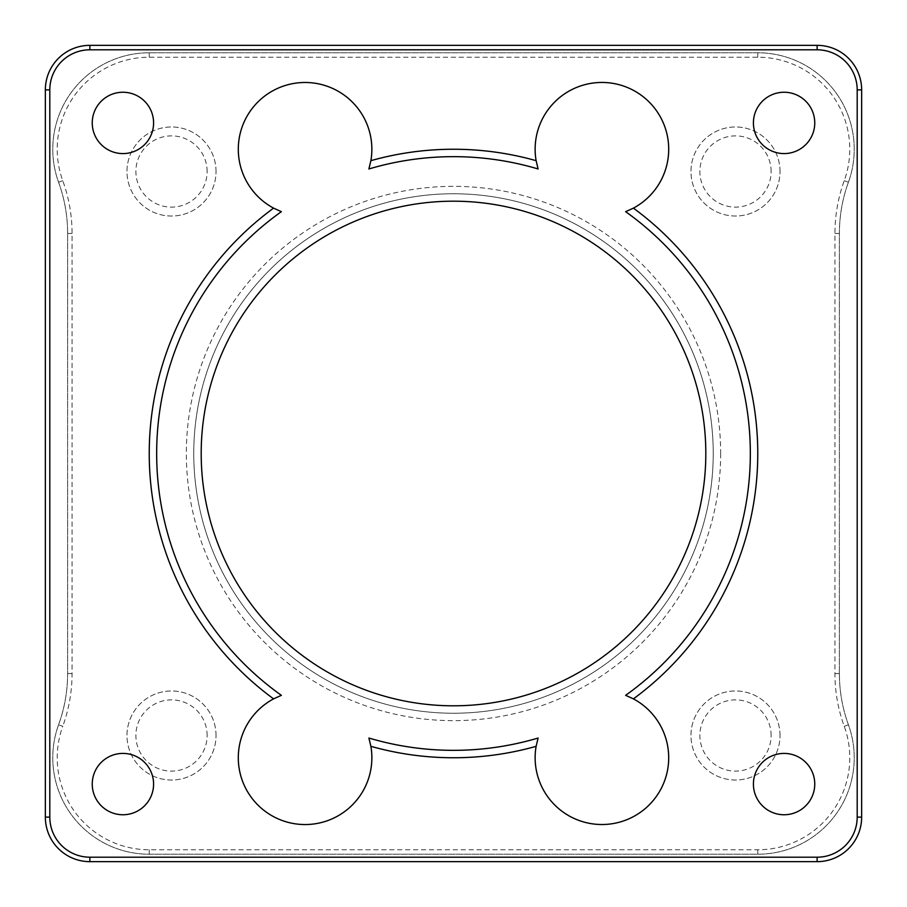 <?xml version="1.0" encoding="UTF-8"?>
<svg xmlns="http://www.w3.org/2000/svg" width="907" height="907" viewBox="0 0 907 907"><rect width="100%" height="100%" fill="white"/><g stroke="black" fill="none" stroke-linecap="round" stroke-linejoin="round"><path stroke-width="0.68" stroke-dasharray="4.54 3.4" d="M817.128 45.35A44.522 44.522 0 0 1 861.65 89.872L861.65 817.128A44.522 44.522 0 0 1 817.128 861.65L89.872 861.65A44.522 44.522 0 0 1 45.35 817.128L45.35 89.872A44.522 44.522 0 0 1 89.872 45.35L817.128 45.35L817.128 49.806L89.872 49.806A40.078 40.078 0 0 0 49.806 89.872L49.806 817.128A40.078 40.078 0 0 0 89.872 857.194L817.128 857.194A40.078 40.078 0 0 0 857.194 817.128L857.194 89.872A40.078 40.078 0 0 0 817.128 49.806M58.581 724.784A96.471 96.471 0 0 0 149.247 854.224L757.753 854.224A96.471 96.471 0 0 0 848.419 724.784A149.904 149.904 0 0 1 839.383 673.538L839.383 233.462A149.904 149.904 0 0 1 848.419 182.216A96.471 96.471 0 0 0 757.753 52.776L149.247 52.776A96.471 96.471 0 0 0 58.581 182.216A149.904 149.904 0 0 1 67.617 233.462L67.617 673.538A149.904 149.904 0 0 1 58.581 724.784A149.904 149.904 0 0 0 67.617 673.538L67.617 233.462A149.904 149.904 0 0 0 58.581 182.216A96.471 96.471 0 0 1 149.247 52.776L757.753 52.776A96.471 96.471 0 0 1 848.419 182.216A149.904 149.904 0 0 0 839.383 233.462L839.383 673.538A149.904 149.904 0 0 0 848.419 724.784A96.471 96.471 0 0 1 757.753 854.224L149.247 854.224A96.471 96.471 0 0 1 58.581 724.784L62.764 726.303A92.015 92.015 0 0 0 149.247 849.78L757.753 849.78A92.015 92.015 0 0 0 844.236 726.303A154.36 154.36 0 0 1 834.939 673.538L834.939 233.462A154.36 154.36 0 0 1 844.236 180.697A92.015 92.015 0 0 0 757.753 57.22L149.247 57.22A92.015 92.015 0 0 0 62.764 180.697A154.36 154.36 0 0 1 72.061 233.462L72.061 673.538A154.36 154.36 0 0 1 62.764 726.303M720.657 453.5A267.157 267.157 0 0 1 319.922 684.864A267.157 267.157 0 0 1 319.922 222.136A267.157 267.157 0 0 1 720.657 453.5M216.036 171.502A44.522 44.522 0 0 0 149.247 132.944A44.522 44.522 0 0 0 149.247 210.061A44.522 44.522 0 0 0 216.036 171.502A44.522 44.522 0 0 1 149.247 210.061A44.522 44.522 0 0 1 149.247 132.944A44.522 44.522 0 0 1 216.036 171.502M216.036 735.498A44.522 44.522 0 0 0 149.247 696.939A44.522 44.522 0 0 0 149.247 774.056A44.522 44.522 0 0 0 216.036 735.498A44.522 44.522 0 0 1 149.247 774.056A44.522 44.522 0 0 1 149.247 696.939A44.522 44.522 0 0 1 216.036 735.498M780.02 735.498A44.522 44.522 0 0 0 713.231 696.939A44.522 44.522 0 0 0 713.231 774.056A44.522 44.522 0 0 0 780.02 735.498A44.522 44.522 0 0 1 713.231 774.056A44.522 44.522 0 0 1 713.231 696.939A44.522 44.522 0 0 1 780.02 735.498M780.02 171.502A44.522 44.522 0 0 0 713.231 132.944A44.522 44.522 0 0 0 713.231 210.061A44.522 44.522 0 0 0 780.02 171.502A44.522 44.522 0 0 1 713.231 210.061A44.522 44.522 0 0 1 713.231 132.944A44.522 44.522 0 0 1 780.02 171.502M713.231 453.5A259.731 259.731 0 0 0 323.629 228.564A259.731 259.731 0 0 0 323.629 678.436A259.731 259.731 0 0 0 713.231 453.5A259.731 259.731 0 0 0 323.629 228.564A259.731 259.731 0 0 0 323.629 678.436A259.731 259.731 0 0 0 713.231 453.5M281.363 211.671A66.789 66.789 0 0 1 242.169 126.844A66.789 66.789 0 0 1 326.157 85.87A66.789 66.789 0 0 1 368.888 168.974A296.838 296.838 0 0 1 538.112 168.974A66.789 66.789 0 0 1 580.843 85.87A66.789 66.789 0 0 1 664.831 126.844A66.789 66.789 0 0 1 625.637 211.671A296.838 296.838 0 0 1 625.637 695.329A66.789 66.789 0 0 1 664.831 780.156A66.789 66.789 0 0 1 580.843 821.13A66.789 66.789 0 0 1 538.112 738.026A296.838 296.838 0 0 1 368.888 738.026A66.789 66.789 0 0 1 326.157 821.13A66.789 66.789 0 0 1 242.169 780.156A66.789 66.789 0 0 1 281.363 695.329A296.838 296.838 0 0 1 281.363 211.671M771.12 735.498A35.622 35.622 0 0 0 717.686 704.648A35.622 35.622 0 0 0 717.686 766.347A35.622 35.622 0 0 0 771.12 735.498M771.12 171.502A35.622 35.622 0 0 0 717.686 140.653A35.622 35.622 0 0 0 717.686 202.352A35.622 35.622 0 0 0 771.12 171.502M207.125 171.502A35.622 35.622 0 0 0 153.691 140.653A35.622 35.622 0 0 0 153.691 202.352A35.622 35.622 0 0 0 207.125 171.502M207.125 735.498A35.622 35.622 0 0 0 153.691 704.648A35.622 35.622 0 0 0 153.691 766.347A35.622 35.622 0 0 0 207.125 735.498M705.816 453.5A252.316 252.316 0 0 1 327.348 672.008A252.316 252.316 0 0 1 327.348 234.992A252.316 252.316 0 0 1 705.816 453.5M92.242 122.91A30.679 30.679 0 0 0 122.91 153.589A30.679 30.679 0 0 0 153.589 122.91A30.679 30.679 0 0 0 122.91 92.242A30.679 30.679 0 0 0 92.242 122.91M753.411 784.09A30.679 30.679 0 0 0 784.09 814.758A30.679 30.679 0 0 0 814.758 784.09A30.679 30.679 0 0 0 784.09 753.411A30.679 30.679 0 0 0 753.411 784.09M92.242 784.09A30.679 30.679 0 0 0 122.91 814.758A30.679 30.679 0 0 0 153.589 784.09A30.679 30.679 0 0 0 122.91 753.411A30.679 30.679 0 0 0 92.242 784.09M753.411 122.91A30.679 30.679 0 0 0 784.09 153.589A30.679 30.679 0 0 0 814.758 122.91A30.679 30.679 0 0 0 784.09 92.242A30.679 30.679 0 0 0 753.411 122.91M89.872 861.65L89.872 857.194M817.128 857.194L817.128 861.65M45.35 817.128L49.806 817.128M45.35 89.872L49.806 89.872M89.872 45.35L89.872 49.806M861.65 89.872L857.194 89.872M861.65 817.128L857.194 817.128M757.753 849.78L757.753 854.224M149.247 854.224L149.247 849.78M844.236 726.303L848.419 724.784M834.939 673.538L839.383 673.538M834.939 233.462L839.383 233.462M844.236 180.697L848.419 182.216M757.753 57.22L757.753 52.776M149.247 57.22L149.247 52.776M62.764 180.697L58.581 182.216M72.061 233.462L67.617 233.462M72.061 673.538L67.617 673.538"/><path stroke-width="1.36" d="M817.128 857.194L89.872 857.194A40.078 40.078 0 0 1 49.806 817.128L49.806 89.872A40.078 40.078 0 0 1 89.872 49.806L817.128 49.806A40.078 40.078 0 0 1 857.194 89.872L857.194 817.128A40.078 40.078 0 0 1 817.128 857.194L817.128 861.65A44.522 44.522 0 0 0 861.65 817.128L861.65 89.872A44.522 44.522 0 0 0 817.128 45.35L89.872 45.35A44.522 44.522 0 0 0 45.35 89.872L45.35 817.128A44.522 44.522 0 0 0 89.872 861.65L817.128 861.65M153.589 122.91A30.679 30.679 0 0 1 122.91 153.589A30.679 30.679 0 0 1 92.242 122.91A30.679 30.679 0 0 1 122.91 92.242A30.679 30.679 0 0 1 153.589 122.91M814.758 784.09A30.679 30.679 0 0 1 784.09 814.758A30.679 30.679 0 0 1 753.411 784.09A30.679 30.679 0 0 1 784.09 753.411A30.679 30.679 0 0 1 814.758 784.09M153.589 784.09A30.679 30.679 0 0 1 122.91 814.758A30.679 30.679 0 0 1 92.242 784.09A30.679 30.679 0 0 1 122.91 753.411A30.679 30.679 0 0 1 153.589 784.09M814.758 122.91A30.679 30.679 0 0 1 784.09 153.589A30.679 30.679 0 0 1 753.411 122.91A30.679 30.679 0 0 1 784.09 92.242A30.679 30.679 0 0 1 814.758 122.91M536.116 160.675A304.253 304.253 0 0 0 370.884 160.675A66.789 66.789 0 0 0 243.178 124.18A66.789 66.789 0 0 0 273.585 208.134A304.253 304.253 0 0 0 273.585 698.866A66.789 66.789 0 0 0 323.436 821.98A66.789 66.789 0 0 0 370.884 746.325A304.253 304.253 0 0 0 536.116 746.325A66.789 66.789 0 0 0 663.822 782.82A66.789 66.789 0 0 0 633.415 698.866A304.253 304.253 0 0 0 633.415 208.134A66.789 66.789 0 0 0 583.564 85.02A66.789 66.789 0 0 0 536.116 160.675L538.112 168.974A296.838 296.838 0 0 0 368.888 168.974L370.884 160.675M273.585 208.134L281.363 211.671A296.838 296.838 0 0 0 281.363 695.329L273.585 698.866M633.415 208.134L625.637 211.671A296.838 296.838 0 0 1 625.637 695.329L633.415 698.866M536.116 746.325L538.112 738.026A296.838 296.838 0 0 1 368.888 738.026L370.884 746.325M705.816 453.5A252.316 252.316 0 0 0 327.348 234.992A252.316 252.316 0 0 0 327.348 672.008A252.316 252.316 0 0 0 705.816 453.5M89.872 857.194L89.872 861.65M861.65 817.128L857.194 817.128M861.65 89.872L857.194 89.872M817.128 45.35L817.128 49.806M89.872 45.35L89.872 49.806M45.35 89.872L49.806 89.872M45.35 817.128L49.806 817.128"/></g></svg>
